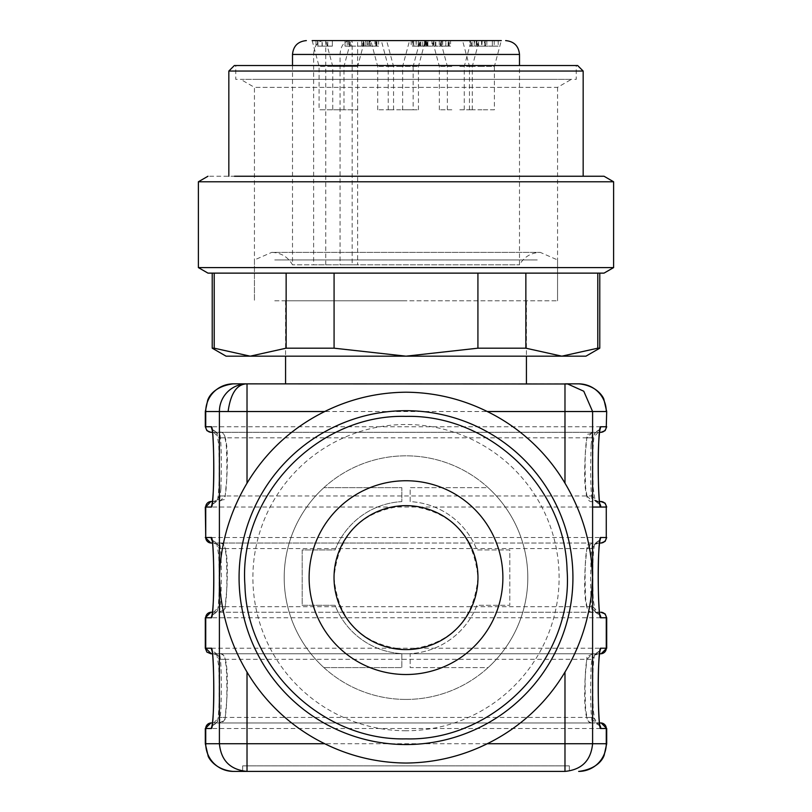 <?xml version="1.0" encoding="UTF-8"?>
<svg xmlns="http://www.w3.org/2000/svg" width="812" height="812" viewBox="0 0 812 812"><rect width="100%" height="100%" fill="white"/><g stroke="black" fill="none" stroke-linecap="round" stroke-linejoin="round"><path stroke-width="0.61" stroke-dasharray="4.06 3.04" d="M274.75 300.805L557.56 300.805L274.75 300.805M537.25 87.341L254.44 87.341L557.56 87.341L571.394 79.353L240.606 79.353L571.394 79.353M258.561 79.353L553.439 79.353L235.754 79.353L235.754 65.518L553.439 65.518M553.439 79.353L576.246 79.353L576.246 65.518M577.626 65.518L234.374 65.518M228.832 71.05L583.168 71.05M252.573 176.245L583.168 176.245L252.573 176.245M583.168 176.245L207.973 176.245M198.382 181.776L613.618 181.776M613.608 267.595L198.392 267.595M599.774 348.186L597.784 348.186L597.784 273.126L477.923 273.126L599.774 273.126L207.973 273.126M334.077 273.126L477.923 273.126L334.077 273.126L334.077 348.186L286.139 348.186L286.139 273.126M214.216 273.126L212.226 273.126L214.216 273.126L214.216 348.186L212.226 348.186M286.139 348.186L250.177 356.174L226.071 356.174M597.784 348.186L561.823 356.174L525.861 348.186L525.861 273.126M525.861 348.186L477.923 348.186L477.923 273.126M477.923 348.186L406 356.174L334.077 348.186M585.929 356.174L250.177 356.174M406 356.174L526.42 356.174L406 356.174M406 300.805L285.58 300.805L406 300.805M325.744 264.824L352.175 264.824L352.175 40.6L325.744 40.6L325.744 264.824L292.503 264.824L519.497 264.824L340.055 264.824L340.055 54.445C340.664 46 343.983 41.382 349.992 40.6L357.645 40.6L357.645 264.824L313.625 264.824L313.625 54.445L292.503 54.445M494.396 109.803L481.942 109.803L494.396 109.803L494.396 66.432L481.942 66.432L494.396 66.432L501.319 40.6L349.992 40.6M537.25 259.952L406 259.952L537.25 259.952M274.75 259.952L406 259.952L274.75 259.952M325.744 40.6L350.916 40.6L312.163 40.6L319.086 66.432L343.994 66.432L319.086 66.432L319.086 109.803L343.994 109.803L319.086 109.803M323.572 40.6C317.563 41.382 314.244 45.99 313.625 54.445M498.182 40.6L498.182 46.132L498.182 40.6L440.449 40.6L450.579 40.6L450.579 46.132L449.31 46.132L449.31 40.6L445.758 40.6L445.758 46.132L445.94 40.6M484.845 46.132L484.845 40.6L492.336 40.6L484.845 40.6L492.336 40.6L492.336 46.132L498.182 46.132L481.567 46.132L492.336 46.132L484.845 46.132L492.336 46.132L492.336 40.6L492.336 46.132M448.112 40.6L448.904 40.6L448.894 46.132L448.112 46.132L448.112 40.6L444.834 40.6M445.758 46.132L441.525 46.132L442.692 46.132L442.692 40.6L426.056 40.6L433.669 40.6L433.669 46.132M433.902 40.6L433.902 46.132L433.892 40.6L435.354 40.6L433.892 40.6L433.902 46.132L435.861 46.132L435.861 40.6L435.861 46.132L440.327 46.132L440.327 40.6L439.282 40.6L448.894 40.6M440.327 46.132L448.559 46.132L448.559 40.6L450.579 40.6M424.808 40.6L411.187 40.6L424.808 40.6L424.808 46.132L425.914 46.132L425.914 40.6L425.914 46.132L427.873 46.132L426.452 46.132L426.452 40.6M426.452 46.132L413.714 46.132L413.714 40.6L413.765 46.132L416.211 46.132L416.211 40.6M345.029 40.6L361.705 40.6L345.029 40.6L345.029 46.132L345.029 40.6M406 40.6L370.8 40.6L378.605 40.6L378.605 46.132L376.727 46.132L376.727 40.6L345.202 40.6M413.146 109.803L400.692 109.803L413.146 109.803L413.146 66.432L400.692 66.432L413.146 66.432L420.068 40.6L400.692 40.6M451.817 40.6L471.193 40.6L451.817 40.6M322.283 40.6L315.969 40.6L315.969 46.132L317.928 46.132L317.928 40.6L317.928 46.132L322.283 46.132L322.283 40.6L332.362 40.6L332.362 46.132L332.362 40.6L325.825 40.6L332.747 66.432L357.666 66.432L332.747 66.432L332.747 109.803L357.666 109.803L332.747 109.803M376.727 46.132L361.644 46.132L361.644 40.6L378.605 40.6M365.938 40.6L365.938 46.132L364.192 46.132L363.867 40.6L363.867 46.132L369.754 46.132L369.754 40.6M369.754 46.132L368.09 46.132L368.09 40.6L369.044 40.6L369.044 46.132L378.605 46.132M420.068 46.132L420.068 40.6L418.383 40.6L426.056 40.6L426.056 46.132L418.383 46.132L419.652 46.132L419.652 40.6M476.248 40.6L486.845 40.6L481.902 40.6L485.16 40.6L485.16 46.132L484.399 46.132L484.399 40.6L476.248 40.6L476.248 46.132L474.543 46.132L474.543 40.6L471.559 40.6L471.559 46.132L474.543 46.132L470.463 46.132L470.463 40.6L469.874 40.6L469.874 46.132L476.157 46.132L476.157 40.6M476.898 40.6L476.898 46.132L478.694 46.132L478.471 40.6L478.694 46.132L484.399 46.132L481.902 46.132L482.166 40.6M494.203 40.6L494.203 46.132L494.203 40.6M481.567 40.6L481.567 46.132L481.567 40.6M441.089 40.6L441.089 46.132L441.525 40.6M442.438 40.6L442.692 46.132M433.892 46.132L442.438 46.132M440.784 46.132L440.784 40.6M448.559 46.132L450.579 46.132M449.31 46.132L445.94 46.132M432.735 40.6L431.964 40.6L431.964 46.132L427.894 46.132L432.735 46.132L432.735 40.6L427.894 40.6L427.873 46.132L427.894 40.6L427.873 46.132L426.939 46.132L426.939 40.6M418.21 46.132L418.21 40.6M415.998 40.6L416.211 46.132M415.998 46.132L412.415 46.132L412.415 40.6M412.415 46.132L424.808 46.132M348.713 40.6L348.713 46.132L361.705 46.132L361.705 40.6L361.705 46.132L345.029 46.132L347.252 46.132L347.252 40.6M348.713 46.132L351.17 46.132L351.17 40.6M349.201 40.6L349.201 46.132L351.17 46.132M349.201 46.132L347.252 46.132M406 66.432L418.454 66.432L406 66.432M459.825 66.432L472.29 66.432L459.825 66.432M400.692 66.432L388.237 66.432L400.692 66.432M481.942 66.432L469.478 66.432L481.942 66.432M451.817 66.432L439.353 66.432L451.817 66.432M390.176 66.432L377.712 66.432L390.176 66.432M315.969 40.6L315.969 46.132L332.362 46.132L322.283 46.132M317.563 40.6L317.563 46.132M363.543 46.132L363.543 40.6M361.644 46.132L362.741 46.132L362.741 40.6M362.741 46.132L365.776 46.132L365.776 40.6M368.09 46.132L369.044 46.132L368.09 46.132M427.548 46.132L427.548 40.6M419.652 46.132L424.737 46.132L424.737 40.6M424.737 46.132L426.056 46.132L426.056 40.6M427.67 46.132L427.67 40.6M435.354 46.132L435.354 40.6M474.178 40.6L474.178 46.132M476.157 46.132L477.557 46.132L477.557 40.6M477.557 46.132L485.332 46.132L485.332 40.6M485.332 46.132L486.845 46.132L485.546 46.132L485.546 40.6M485.546 46.132L482.166 46.132M481.902 40.6L481.902 46.132M476.898 46.132L476.248 46.132L476.898 46.132M406 109.803L418.454 109.803L406 109.803M459.825 109.803L472.29 109.803L459.825 109.803M400.692 109.803L388.237 109.803L400.692 109.803M481.942 109.803L469.478 109.803L481.942 109.803M451.817 109.803L439.353 109.803L451.817 109.803M390.176 109.803L377.712 109.803L390.176 109.803M374.951 46.132L370.343 46.132L376.423 46.132L374.951 46.132L374.951 40.6M375.885 40.6L376.423 40.6L375.885 40.6L375.885 46.132L376.423 46.132L376.423 40.6L370.343 40.6L370.343 46.132L370.343 40.6M424.524 46.132L420.819 46.132L424.534 46.132L424.524 40.6L420.829 40.6L424.534 40.6L424.534 46.132M420.819 46.132L420.819 40.6L420.829 46.132M565.446 383.853L232.993 383.853M599.906 504.029A5.532 5.522 -90 0 0 595.267 501.501L600.027 504.556M599.52 501.501L595.267 501.501L593.237 488.601L592.658 466.9C592.811 445.91 593.684 434.369 595.267 432.299L212.48 432.299L216.733 432.299L211.973 429.243M599.906 429.771L595.267 432.299L213.607 432.299L219.504 432.299L216.733 432.299L212.094 429.771M599.906 725.481A5.532 5.522 -90 0 0 595.267 722.954L600.027 726.009M212.094 725.481L216.733 722.954L219.504 722.954L213.607 722.954L599.52 722.954L595.267 722.954L593.237 710.053L592.658 688.363C592.811 667.362 593.684 655.822 595.267 653.751L599.52 653.751M599.906 651.224L595.267 653.751L592.496 653.751L597.987 653.751L214.013 653.751L219.504 653.751L216.733 653.751L211.973 650.696M599.906 540.498L595.267 543.025C593.684 545.096 592.811 556.636 592.658 577.636L593.237 599.327L595.267 612.228L599.52 612.228L406 612.228L595.267 612.228A5.532 5.522 90 0 1 599.906 614.755M599.52 543.025L406 543.025L599.52 543.025M212.094 504.029L216.733 501.501C218.316 499.431 219.189 487.89 219.341 466.9L218.763 445.199L216.733 432.299M211.973 504.556L216.733 501.501L212.48 501.501M212.094 614.755L216.733 612.228C218.316 610.157 219.189 598.617 219.341 577.626L218.763 555.926L216.733 543.025A5.532 5.522 -90 0 1 212.094 540.498M216.733 543.025L406 543.025L214.013 543.025L219.504 543.025L216.733 543.025L211.973 539.97M212.48 612.228L406 612.228L212.48 612.228M601.154 653.751L212.48 653.751L216.733 653.751L212.094 651.224M211.973 726.009L216.733 722.954C218.316 720.883 219.189 709.353 219.341 688.353L218.763 666.652L216.733 653.751M216.733 722.954L595.267 722.954M406 699.426A121.8 121.8 0 0 1 284.2 577.626A121.8 121.8 0 0 1 406 455.826A121.8 121.8 0 0 1 527.8 577.626A121.8 121.8 0 0 1 406 699.426A121.8 121.8 0 0 1 284.2 577.626A121.8 121.8 0 0 1 406 455.826A121.8 121.8 0 0 1 527.8 577.626A121.8 121.8 0 0 1 406 699.426M601.154 501.501L595.267 501.501M216.733 501.501L210.846 501.501M591.075 445.199L592.496 432.299C584.853 437.851 588.355 425.884 585.259 454.212C583.432 487.758 585.838 503.521 592.496 501.501C591.319 497.715 590.689 486.185 590.608 466.9L591.075 445.199M242.676 765.868L569.324 765.868L242.676 765.868L242.676 771.4L564.979 771.4M242.676 771.4L406 771.4M592.496 653.751C584.853 659.303 588.355 647.337 585.259 675.665C583.432 709.211 585.838 724.974 592.496 722.954C591.319 719.178 590.689 707.638 590.608 688.353L591.075 666.652L592.496 653.751L586.964 659.293C585.076 667.982 584.64 684.668 585.665 709.323L586.964 717.422L592.456 717.422L592.456 659.293L586.964 659.293M591.075 555.926L592.496 543.025C584.853 548.577 588.355 536.61 585.259 564.939C583.432 598.485 585.838 614.248 592.496 612.228C591.319 608.452 590.689 596.911 590.608 577.626L591.075 555.926M220.925 488.601L219.504 501.501C227.147 495.949 223.645 507.916 226.741 479.587C228.568 446.042 226.162 430.279 219.504 432.299C220.681 436.085 221.311 447.615 221.392 466.9L220.925 488.601M219.504 612.228C227.147 606.676 223.645 618.653 226.741 590.314C228.568 556.768 226.162 541.005 219.504 543.025C220.681 546.811 221.311 558.341 221.392 577.636L220.925 599.327L219.504 612.228A5.532 5.522 90 0 0 225.036 606.696C226.924 597.997 227.36 581.321 226.335 556.656L225.036 548.557L219.544 548.557A5.532 5.522 90 0 0 214.013 543.025M219.504 722.954C227.147 717.402 223.645 729.379 226.741 701.05C228.568 667.494 226.162 651.731 219.504 653.751C220.681 657.537 221.311 669.068 221.392 688.363L220.925 710.053L219.504 722.954A5.532 5.522 90 0 0 225.036 717.422C226.924 708.724 227.36 692.047 226.335 667.383L225.036 659.293L219.544 659.293A5.532 5.522 90 0 0 214.013 653.751M323.897 667.596A121.8 121.8 0 0 1 323.897 487.657A121.8 121.8 0 0 0 323.897 667.596L401.849 667.596L401.849 653.64A76.125 76.125 0 0 1 335.082 605.305L302.196 605.305L302.196 549.947L335.082 549.947A76.125 76.125 0 0 1 401.849 501.613L401.849 487.657L323.897 487.657L401.849 487.657L401.849 501.613A76.125 76.125 0 0 0 335.082 549.947L302.196 549.947L302.196 605.305L335.082 605.305A76.125 76.125 0 0 0 401.849 653.64L401.849 667.596L323.897 667.596M488.103 487.657A121.8 121.8 0 0 1 488.103 667.596L410.151 667.596L410.151 653.64A76.125 76.125 0 0 0 476.918 605.305L509.804 605.305L509.804 549.947L476.918 549.947A76.125 76.125 0 0 0 410.151 501.613L410.151 487.657L488.103 487.657A121.8 121.8 0 0 1 488.103 667.596L410.151 667.596L410.151 653.64A76.125 76.125 0 0 0 476.918 605.305L509.804 605.305L509.804 549.947L476.918 549.947A76.125 76.125 0 0 0 410.151 501.613L410.151 487.657L488.103 487.657M597.987 501.501A5.532 5.522 -90 0 1 592.456 495.97L586.964 495.97L592.496 501.501M592.496 432.299L586.964 437.83L592.456 437.83L592.851 495.97L219.149 495.97L225.036 495.97L219.504 501.501M214.013 432.299A5.532 5.522 -90 0 1 219.544 437.83L225.036 437.83A5.532 5.522 90 0 0 219.504 432.299M592.496 722.954A5.532 5.522 90 0 1 586.964 717.422M219.504 653.751A5.532 5.522 -90 0 1 225.036 659.293M592.496 612.228A5.532 5.522 90 0 1 586.964 606.696L592.456 606.696L592.456 548.557L586.964 548.557L592.496 543.025M219.504 543.025A5.532 5.522 -90 0 1 225.036 548.557M334.026 577.626C338.289 621.342 362.284 645.337 406 649.6C449.716 645.337 473.711 621.342 477.974 577.626C473.711 533.91 449.716 509.916 406 505.653C362.284 509.916 338.289 533.91 334.026 577.626M519.497 54.445L340.055 54.445M419.794 46.132L419.794 40.6M422.717 46.132L422.717 40.6M350.114 46.132L350.114 40.6M322.049 46.132L322.049 40.6M327.794 46.132L327.794 40.6M327.632 46.132L327.632 40.6M365.907 46.132L365.907 40.6M375.834 46.132L375.834 40.6M472.056 46.132L472.056 40.6M606.696 411.532L205.304 411.532M205.73 426.757L606.696 426.757M406 730.749A153.113 153.113 0 0 1 252.887 577.626A153.113 153.113 0 0 1 406 424.514A153.113 153.113 0 0 1 559.113 577.626A153.113 153.113 0 0 1 406 730.749M205.73 507.043L592.587 507.043M600.789 507.043L606.696 507.043M606.27 537.493L205.73 537.493M205.73 728.496L606.696 728.496M205.73 743.721L606.696 743.721M205.73 617.77L606.27 617.77M606.27 648.22L205.73 648.22M597.987 432.299A5.532 5.522 90 0 0 592.456 437.83L219.149 437.83L219.544 495.97A5.532 5.522 -90 0 1 214.013 501.501M586.964 495.97L585.665 487.87C584.64 463.205 585.076 446.529 586.964 437.83M214.013 722.954A5.532 5.522 90 0 0 219.544 717.422L225.036 717.422M213.607 722.954L219.149 717.422L219.149 659.293L219.149 717.422L592.456 717.422A5.532 5.522 90 0 0 597.987 722.954M597.987 653.751A5.532 5.522 -90 0 0 592.456 659.293L594.445 655.406L598.393 653.751M213.607 653.751L217.555 655.406L219.149 659.293L592.851 659.293L592.851 717.422L598.393 722.954M214.013 612.228A5.532 5.522 90 0 0 219.544 606.696L592.456 606.696A5.532 5.522 90 0 0 597.987 612.228M213.607 612.228L219.149 606.696L219.149 548.557L219.544 606.696L225.036 606.696M586.964 606.696L585.665 598.596C584.64 573.932 585.076 557.255 586.964 548.557M597.987 543.025A5.532 5.522 -90 0 0 592.456 548.557L594.445 544.679L598.393 543.025M213.607 543.025L217.555 544.679L219.149 548.557L592.851 548.557L592.851 606.696L598.393 612.228M225.036 437.83L226.335 445.93C227.36 470.595 226.924 487.271 225.036 495.97M557.56 87.341L557.56 300.805L557.56 259.952L540.254 252.37L271.746 252.37L254.44 259.952L254.44 300.805L254.44 87.341L240.606 79.353M285.58 300.805L285.58 356.174L285.58 300.805M526.42 300.805L526.42 356.174L526.42 300.805M292.503 65.518L292.503 264.824C287.874 256.846 280.952 252.694 271.746 252.37L540.254 252.37C531.048 252.694 524.126 256.846 519.497 264.824L519.497 65.518M439.282 40.6L439.282 46.132M412.882 40.6L412.882 46.132M411.187 40.6L411.187 46.132M418.454 109.803L418.454 66.432L425.376 40.6M393.546 109.803L393.546 66.432L386.624 40.6M472.29 109.803L472.29 66.432L479.202 40.6M447.371 109.803L447.371 66.432L440.449 40.6M388.237 109.803L388.237 66.432L381.315 40.6M357.666 109.803L357.666 66.432L364.578 40.6M343.994 109.803L343.994 66.432L350.916 40.6M469.478 109.803L469.478 66.432L462.566 40.6M464.271 109.803L464.271 66.432L471.193 40.6M439.353 109.803L439.353 66.432L432.441 40.6M402.63 109.803L402.63 66.432L409.552 40.6M377.712 109.803L377.712 66.432L370.8 40.6M363.319 40.6L363.319 46.132M367.542 40.6L367.542 46.132M418.383 40.6L418.383 46.132M486.845 40.6L486.845 46.132M476.928 40.6L476.928 46.132M369.348 40.6L369.348 46.132M376.92 40.6L376.92 46.132M425.275 40.6L425.275 46.132M600.027 429.243L595.267 432.299M600.027 650.696L595.267 653.751M595.267 612.228L600.027 615.283M600.027 539.97L595.267 543.025M211.973 615.283L216.733 612.228M213.607 432.299L219.149 437.83L219.149 495.97L217.555 499.847L213.607 501.501M598.393 432.299L592.851 437.83L592.851 495.97L594.445 499.847L598.393 501.501M569.324 765.868L569.324 771.4"/><path stroke-width="1.22" d="M235.754 65.518L553.439 65.518M554.637 65.518L577.626 65.518L583.168 71.05L228.832 71.05L234.374 65.518L554.637 65.518M234.506 176.245L604.026 176.245L583.168 176.245L583.168 71.05M604.026 176.245L613.618 181.776L198.382 181.776L207.973 176.245M214.216 273.126L214.216 348.186L212.226 348.186L226.071 356.174L250.177 356.174L214.216 348.186L250.177 356.174L286.139 348.186L334.077 348.186L406 356.174L477.923 348.186L525.861 348.186L561.823 356.174L597.784 348.186L597.784 273.126L604.026 273.126L207.973 273.126L198.382 267.595L613.608 267.595L613.618 181.776M286.139 348.186L286.139 273.126M334.077 348.186L334.077 273.126M477.923 348.186L477.923 273.126M525.861 348.186L525.861 273.126M597.784 348.186L599.774 348.186L599.774 273.126M250.177 356.174L585.929 356.174L599.774 348.186M312.163 40.6L501.319 40.6M492.336 40.6L498.182 40.6M442.692 40.6L484.845 40.6M433.669 40.6L440.327 40.6M406 40.6L426.056 40.6M376.727 40.6L400.692 40.6M345.202 40.6L361.644 40.6M315.969 40.6L325.825 40.6M370.343 40.6L376.423 40.6M427.894 40.6L432.735 40.6M212.094 540.498A5.532 5.522 -90 0 1 211.211 537.493C214.571 534.986 214.571 620.266 211.211 617.77L205.304 617.77L205.304 648.22L211.211 648.22C214.571 645.713 214.571 730.993 211.211 728.496L205.304 728.496L205.304 743.721L219.402 743.721L219.402 411.532L205.304 411.532L207.669 400.346C207.598 400.732 210.684 387.009 232.993 383.853L567.689 383.985L583.777 391.232L592.598 411.532L564.979 411.532L564.979 383.853L579.007 383.853L565.446 383.853M247.021 383.853L247.021 483.181C265.96 451.746 291.853 427.873 324.719 411.532L219.402 411.532A27.679 27.628 -90 0 1 247.021 383.853C236.952 384.025 230.638 393.262 228.101 411.532M247.021 483.181C231.938 508.474 222.965 535.879 220.113 565.385L219.453 577.626L220.265 591.471C223.28 620.317 232.202 647.184 247.021 672.072L247.021 743.721L324.719 743.721C350.307 756.348 377.428 762.793 406.081 763.047C434.694 762.762 461.754 756.317 487.281 743.721A184.913 184.913 0 0 0 564.979 672.072C580.062 646.778 589.035 619.383 591.887 589.867L592.547 577.626L591.735 563.782C588.72 534.935 579.798 508.068 564.979 483.181L564.979 411.532L487.281 411.532C461.571 398.865 434.45 392.419 405.919 392.206C377.367 392.47 350.297 398.905 324.719 411.532M567.689 383.985L564.979 383.853M487.281 411.532A184.913 184.913 0 0 1 564.979 483.181M324.719 743.721A184.913 184.913 0 0 1 247.021 672.072M599.906 614.755A5.532 5.522 90 0 1 600.789 617.77C597.429 620.266 597.429 534.986 600.789 537.493L606.27 537.493L606.27 507.043L600.789 507.043A5.532 5.522 -90 0 0 599.906 504.029M600.748 543.025L599.52 543.025L600.748 543.025A5.532 5.522 -90 0 0 606.27 537.493L606.27 507.043A5.532 5.522 -90 0 0 600.748 501.501L599.52 501.501M592.587 507.043L600.789 507.043C597.429 509.54 597.429 424.26 600.789 426.757L599.906 429.771M599.52 432.299L601.154 432.299L599.52 432.299M578.651 383.853A27.679 27.628 -90 0 1 606.27 411.532L592.598 411.532L592.598 743.721C590.963 760.529 581.757 769.756 564.979 771.4L247.021 771.4C230.243 769.756 221.037 760.529 219.402 743.721L247.021 743.721L247.021 771.4L232.993 771.4L406 771.4M564.979 672.072L564.979 743.721L606.696 743.721L606.696 728.496L600.789 728.496A5.532 5.522 -90 0 0 599.906 725.481M600.748 722.954L599.52 722.954L600.748 722.954A5.532 5.522 -90 0 1 606.27 728.496L606.27 743.721A27.679 27.628 90 0 1 578.651 771.4M600.789 728.496C597.429 730.993 597.429 645.713 600.789 648.22L599.906 651.224M599.52 653.751L601.154 653.751L606.696 648.22L606.696 617.77L600.789 617.77M606.696 617.77L605.102 613.882L600.748 612.228A5.532 5.522 90 0 1 606.27 617.77L606.27 648.22A5.532 5.522 90 0 1 600.748 653.751M600.789 537.493L599.906 540.498M212.48 432.299L210.846 432.299L212.48 432.299M205.304 411.532L205.304 426.757L211.211 426.757L212.094 429.771M211.211 426.757C214.571 424.26 214.571 509.54 211.211 507.043L212.094 504.029M212.48 501.501L210.846 501.501L205.73 507.043A5.532 5.522 -90 0 1 211.252 501.501M212.48 543.025L210.846 543.025L212.48 543.025M211.211 617.77L212.094 614.755M211.252 612.228L212.48 612.228L211.252 612.228A5.532 5.522 90 0 0 205.73 617.77L205.73 648.22L211.252 653.751L212.48 653.751L211.252 653.751M211.211 648.22L212.094 651.224M211.211 728.496L212.094 725.481M212.48 722.954L211.252 722.954L212.48 722.954M600.748 501.501L605.102 503.156L606.696 507.043M406 738.869C322.679 740.869 246.98 668.753 244.94 585.432C238.17 496.619 316.954 413.917 406 416.383C489.321 414.384 565.02 486.5 567.06 569.821C573.83 658.633 495.046 741.336 406 738.869M406 674.518A96.882 96.882 0 0 1 309.118 577.626A96.882 96.882 0 0 1 406 480.745A96.882 96.882 0 0 1 502.882 577.626A96.882 96.882 0 0 1 406 674.518M334.026 577.626A71.974 71.974 0 0 0 406 649.6A71.974 71.974 0 0 0 477.974 577.626A71.974 71.974 0 0 0 406 505.653A71.974 71.974 0 0 0 334.026 577.626M292.503 65.518L292.503 54.445L519.497 54.445C518.675 46.03 514.067 41.422 505.653 40.6M600.789 426.757L606.27 426.757L606.696 411.532L603.874 399.362C604.26 399.534 598.911 385.832 579.007 383.853M211.252 432.299A5.532 5.522 -90 0 1 205.73 426.757L205.73 411.532A27.679 27.628 -90 0 1 233.348 383.853M239.073 577.626A166.927 166.927 0 0 1 406 410.699A166.927 166.927 0 0 1 572.927 577.626A166.927 166.927 0 0 1 406 744.553A166.927 166.927 0 0 1 239.073 577.626M600.789 648.22L606.696 648.22M606.696 411.532L606.27 426.757A5.532 5.522 90 0 1 600.748 432.299M211.211 507.043L205.73 507.043L205.73 537.493L211.211 537.493M233.348 771.4A27.679 27.628 90 0 1 205.73 743.721L205.73 728.496A5.532 5.522 -90 0 1 211.252 722.954M205.304 507.043L205.73 537.493A5.532 5.522 -90 0 0 211.252 543.025M487.281 743.721L564.979 743.721L564.979 771.4M228.832 176.245L228.832 71.05M198.382 267.595L198.382 181.776M604.026 273.126L613.618 267.595M212.226 348.186L212.226 273.126M519.497 65.518L519.497 54.445M292.503 54.445C293.325 46.03 297.933 41.422 306.347 40.6M526.42 383.853L526.42 356.174M285.58 383.853L285.58 356.174M599.814 504.079L600.027 504.556C598.566 502.689 596.759 447.98 600.027 429.243L599.814 429.721M599.814 725.532L600.027 726.009C598.566 724.152 596.759 669.433 600.027 650.696L599.814 651.173M599.814 614.806L600.027 615.283C598.566 613.415 596.759 558.707 600.027 539.97L599.814 540.447M606.696 426.757L605.102 430.644L601.154 432.299M205.304 426.757L206.898 430.644L210.846 432.299M212.186 429.721L211.973 429.243C213.434 431.111 215.241 485.82 211.973 504.556L212.186 504.079M212.186 540.447L211.973 539.97C213.434 541.837 215.241 596.556 211.973 615.283L212.186 614.806M212.186 651.173L211.973 650.696C213.434 652.564 215.241 707.282 211.973 726.009L212.186 725.532M606.696 537.493L605.102 541.371L601.154 543.025M606.696 743.721L604.148 755.312C604.179 755.028 600.921 768.375 579.007 771.4M606.696 728.496L601.154 722.954M205.304 537.493L210.846 543.025M205.304 617.77L210.846 612.228M205.304 648.22L206.898 652.097L210.846 653.751M205.304 728.496L210.846 722.954M205.304 743.721L208.126 755.901C207.547 755.536 213.404 769.644 232.993 771.4"/></g></svg>
